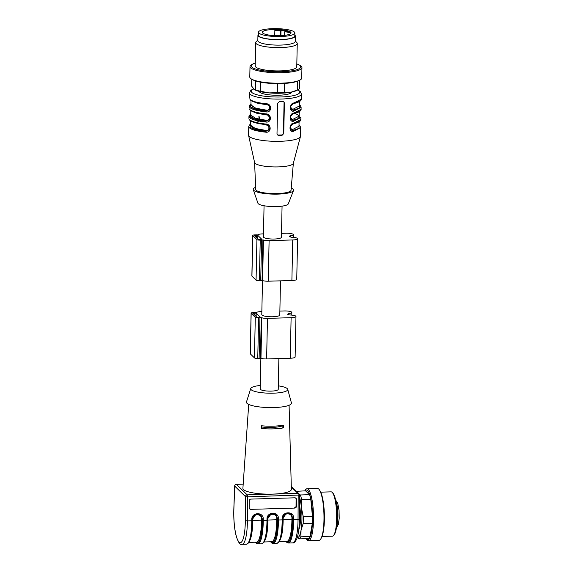 <?xml version="1.0" encoding="UTF-8"?>
<svg xmlns="http://www.w3.org/2000/svg" width="573" height="573" viewBox="0 0 573 573"><rect width="100%" height="100%" fill="white"/><g stroke="black" fill="none" stroke-linecap="round" stroke-linejoin="round"><path stroke-width="0.86" d="M332.211 492.393L332.87 493.052A21.473 4.727 88.3 0 1 336.745 507.535A21.473 4.727 88.3 0 1 334.095 534.874L333.472 535.562A22.161 4.878 -91.7 0 0 336.208 507.341A22.161 4.878 -91.7 0 0 332.211 492.393A22.161 4.878 -91.7 0 0 331.094 491.856L320.701 492.164M321.99 536.471L332.39 536.17A22.161 4.878 -91.7 0 0 333.472 535.562M304.857 490.839A25.971 5.716 88.3 0 1 307.006 488.748L317.478 488.447A25.971 5.716 88.3 0 1 319.77 490.445L320.371 491.527A24.775 5.451 88.3 0 1 324.361 514.232A24.775 5.451 88.3 0 1 321.704 537.123L321.166 538.24A25.971 5.716 88.3 0 1 318.996 540.368L308.525 540.676A25.971 5.716 88.3 0 1 306.254 538.713M319.77 490.445A25.971 5.716 88.3 0 1 323.946 514.239A25.971 5.716 88.3 0 1 321.166 538.24M307.006 488.748A25.971 5.716 88.3 0 1 313.481 514.547A25.971 5.716 88.3 0 1 308.525 540.676M305.001 490.839A24.775 5.451 88.3 0 1 312.543 514.575A24.775 5.451 88.3 0 1 306.397 538.713M299.428 494.478L300.388 494.972L309.542 494.707L305.567 490.817L296.434 491.326M309.542 494.707A24.245 5.336 88.3 0 1 310.795 499.384L301.642 499.649L301.498 508.258L303.31 516.803L312.464 516.538L310.795 499.384M312.464 516.538A24.245 5.336 88.3 0 1 312.321 523.299L303.167 523.564L301.04 530.226L300.861 536.829L310.014 536.564L312.321 523.299M310.014 536.564A24.245 5.336 88.3 0 1 308.618 538.649L299.464 538.914L297.229 537.603M300.388 494.972A24.245 5.336 88.3 0 1 301.642 499.649M303.31 516.803A24.245 5.336 88.3 0 1 303.167 523.564M300.861 536.829A24.245 5.336 88.3 0 1 299.464 538.914M299.529 497.314A22.512 4.956 88.3 0 1 301.498 508.258A22.512 4.956 88.3 0 1 301.04 530.226A22.512 4.956 88.3 0 1 297.265 537.481M291.399 514.633L292.746 519.396A26.666 5.866 88.3 0 1 286.264 541.327M276.207 515.077L277.561 518.558L277.547 519.84A26.666 5.866 88.3 0 1 271.065 541.772M260.887 515.399L262.362 519.002L262.355 520.284A26.666 5.866 88.3 0 1 255.873 542.216M298.769 529.824A16.101 3.545 -91.7 0 0 300.517 518.508A16.101 3.545 -91.7 0 0 299.478 505.1M296.091 499.212L296.048 506.059L296.434 506.317A1.733 1.669 -55.4 0 1 294.737 508.079L250.838 509.361A1.733 1.669 -55.4 0 1 249.162 507.699L249.205 500.859A1.733 1.669 -55.4 0 1 250.902 499.097L294.801 497.815A1.733 1.669 -55.4 0 1 296.477 499.477L296.091 499.212A1.733 1.669 124.6 0 0 295.568 497.98M249.685 508.931A1.733 1.669 124.6 0 0 250.451 509.096M294.35 507.814A1.733 1.669 124.6 0 0 296.048 506.059M285.956 541.335A27.01 5.945 -91.7 0 0 292.824 519.453L292.832 518.193L291.342 514.568L286.335 513.451L282.697 518.486C283.656 513.666 286.471 512.298 291.163 514.404M267.505 518.98L267.512 520.212L266.975 520.313L266.982 519.059C266.753 511.582 278.786 511.223 278.464 518.723L278.457 519.983L277.626 519.897L277.633 518.637L275.964 514.848L271.136 513.895L267.519 518.959C268.458 514.11 271.273 512.742 275.964 514.848M252.306 519.425L252.321 520.656L251.776 520.757L251.791 519.503C251.554 512.026 263.594 511.668 263.265 519.167L263.258 520.427L262.434 520.341L262.441 519.081L260.772 515.292L255.938 514.339L252.328 519.403C253.266 514.554 256.081 513.186 260.772 515.292M250.838 509.361L294.737 508.079M296.434 506.317L296.477 499.477M281.508 425.46L281.501 425.99A14.547 3.159 -178.8 0 1 261.481 426.949M283.413 427.866L283.434 425.13A21 4.555 -178.8 0 1 261.489 425.768L261.467 428.504A21.129 4.584 -178.8 0 0 283.413 427.866L281.501 425.99M248.711 404.423L242.902 488.318A24.245 5.257 1.2 0 0 243.496 489.571A24.245 5.257 1.2 0 0 269.904 494.162A24.245 5.257 1.2 0 0 291.371 489.328L289.086 405.276M260.3 385.471A18.529 4.018 1.2 0 0 250.745 388.53L246.49 401.909A22.512 4.885 1.2 0 0 246.992 403.335A22.512 4.885 1.2 0 0 272.111 407.589A22.512 4.885 1.2 0 0 291.406 402.848L287.718 389.303A18.529 4.018 1.2 0 0 278.299 385.844M250.745 388.53A18.529 4.018 1.2 0 0 251.16 389.697A18.529 4.018 1.2 0 0 271.831 393.207A18.529 4.018 1.2 0 0 287.718 389.303M260.865 358.261L260.221 388.981A9.003 1.955 1.2 0 0 269.188 391.123A9.003 1.955 1.2 0 0 278.227 389.361L278.872 358.576M256.224 313.159L252.843 313.259L256.976 317.299L260.378 317.249L256.224 313.159L256.152 316.489M279.868 311.082L284.222 310.953A6.231 1.354 -178.8 0 1 291.836 312.428A6.231 1.354 -178.8 0 1 288.856 313.517A1.733 0.372 1.2 0 0 288.026 313.803A12.814 2.779 -178.8 0 1 287.667 314.319A12.814 2.779 -178.8 0 1 289.036 314.785A1.733 0.372 1.2 0 0 290.375 315.007A6.231 1.354 -178.8 0 1 295.969 316.475A6.231 1.354 -178.8 0 1 291.113 317.686L267.469 318.38A5.193 1.125 -178.8 0 1 261.818 317.729L261.274 317.7A2.772 0.602 -178.8 0 1 259.956 317.829L258.602 317.865A2.772 0.602 -178.8 0 1 255.293 317.349L251.16 313.309A2.772 0.602 -178.8 0 1 251.089 313.173A2.772 0.602 -178.8 0 1 253.245 312.629L254.598 312.593A2.772 0.602 -178.8 0 1 256.102 312.636L256.554 312.579A5.193 1.125 -178.8 0 1 260.586 311.648L261.847 311.605M295.969 316.475L295.116 357.029A6.231 1.354 -178.8 0 1 290.26 358.247L266.624 358.934A5.193 1.125 -178.8 0 1 260.966 358.283L260.421 358.254A2.772 0.602 -178.8 0 1 259.103 358.383L257.757 358.426A2.772 0.602 -178.8 0 1 254.441 357.903L250.308 353.863A2.772 0.602 -178.8 0 1 250.243 353.727L251.089 313.173M262.498 280.519L261.782 314.627A9.003 1.955 1.2 0 0 270.743 316.769A9.003 1.955 1.2 0 0 279.789 315L280.498 280.842M255.257 235.267L254.476 235.517L258.609 239.564L262.011 239.514L257.85 235.424L255.257 235.267L255.236 236.269M281.493 233.347L285.855 233.218A6.231 1.354 -178.8 0 1 293.462 234.694A6.231 1.354 -178.8 0 1 290.482 235.782A1.733 0.372 1.2 0 0 289.659 236.069A12.814 2.779 -178.8 0 1 289.293 236.585A12.814 2.779 -178.8 0 1 290.661 237.05A1.733 0.372 1.2 0 0 292.001 237.272A6.231 1.354 -178.8 0 1 297.595 238.733A6.231 1.354 -178.8 0 1 292.739 239.951L269.102 240.639A5.193 1.125 -178.8 0 1 263.444 239.987L262.9 239.958A2.772 0.602 -178.8 0 1 261.582 240.087L260.235 240.13A2.772 0.602 -178.8 0 1 256.919 239.607L252.786 235.567A2.772 0.602 -178.8 0 1 252.722 235.431A2.772 0.602 -178.8 0 1 254.878 234.894L256.224 234.851A2.772 0.602 -178.8 0 1 257.728 234.901L258.187 234.844A5.193 1.125 -178.8 0 1 262.212 233.906L263.473 233.87M297.595 238.733L296.742 279.295A6.231 1.354 -178.8 0 1 291.886 280.512L268.25 281.2A5.193 1.125 -178.8 0 1 262.599 280.548L262.054 280.519A2.772 0.602 -178.8 0 1 260.729 280.648L259.383 280.691A2.772 0.602 -178.8 0 1 256.067 280.168L251.934 276.129A2.772 0.602 -178.8 0 1 251.869 275.993L252.722 235.431M264.06 205.757L263.408 236.885A9.003 1.955 1.2 0 0 272.368 239.027A9.003 1.955 1.2 0 0 281.415 237.265L282.066 206.137M290.303 33.864L290.325 32.74A14.375 3.116 1.2 0 0 284.344 30.956A14.375 3.116 1.2 0 0 274.847 30.312L274.739 35.648M274.868 29.467A14.375 3.116 -178.8 0 1 291.063 32.897A14.375 3.116 -178.8 0 1 288.849 34.502A14.375 3.116 -178.8 0 1 272.676 35.512A14.375 3.116 -178.8 0 1 262.327 32.296A14.375 3.116 -178.8 0 1 274.868 29.467M292.072 35.003A18.178 3.947 -178.8 0 1 271.609 36.278A18.178 3.947 -178.8 0 1 258.516 32.21A18.178 3.947 -178.8 0 1 276.78 28.65A18.178 3.947 -178.8 0 1 294.873 32.976A18.178 3.947 -178.8 0 1 292.072 35.003M294.873 32.976L294.809 36.02A18.178 3.947 -178.8 0 1 292.008 38.047A18.178 3.947 -178.8 0 1 271.545 39.322A18.178 3.947 -178.8 0 1 258.452 35.254L258.516 32.21M258.473 34.308A18.701 4.061 1.2 0 0 257.936 35.247A18.701 4.061 1.2 0 0 280.763 39.673A18.701 4.061 1.2 0 0 295.331 36.027A18.701 4.061 1.2 0 0 294.83 35.068M257.936 35.247L257.821 40.654A18.701 4.061 1.2 0 0 280.648 45.088A18.701 4.061 1.2 0 0 295.217 41.435L295.331 36.027M257.829 40.196L256.246 41.643A20.778 4.505 1.2 0 0 255.701 42.638A20.778 4.505 1.2 0 0 276.379 47.58A20.778 4.505 1.2 0 0 297.251 43.505A20.778 4.505 1.2 0 0 296.75 42.495L295.224 40.977M255.701 42.638L255.214 65.959A20.778 4.505 1.2 0 0 275.892 70.902A20.778 4.505 1.2 0 0 296.764 66.826L297.251 43.505M255.272 63.03A24.775 5.372 1.2 0 0 253.173 63.847A24.775 5.372 1.2 0 0 275.878 71.768A24.775 5.372 1.2 0 0 298.891 64.806A24.775 5.372 1.2 0 0 296.821 63.904M253.173 63.847L252.056 64.398A25.971 5.637 1.2 0 0 250.007 66.525A25.971 5.637 1.2 0 0 275.857 72.707A25.971 5.637 1.2 0 0 301.942 67.614A25.971 5.637 1.2 0 0 299.987 65.401L298.891 64.806M250.007 66.525L249.785 77.004A25.971 5.637 1.2 0 0 251.74 79.21A25.971 5.637 1.2 0 0 275.634 83.178A25.971 5.637 1.2 0 0 299.672 80.22A25.971 5.637 1.2 0 0 301.72 78.093L301.942 67.614M251.74 79.21L252.836 79.812A24.775 5.372 1.2 0 0 275.627 83.594A24.775 5.372 1.2 0 0 298.554 80.772L299.672 80.22L299.486 88.686A24.245 5.257 1.2 0 1 297.874 89.882A24.245 5.257 1.2 0 1 297.43 90.083L297.616 81.18M251.755 79.217L251.611 86.086L254.426 89.646L255.587 89.975L255.773 81.008M255.587 89.975A24.245 5.257 1.2 0 0 260.285 91.171L268.859 92.898L277.468 92.668L277.661 83.622M260.479 82.154L260.285 91.171M284.416 83.429L284.222 92.475L290.812 92.253L297.43 90.083M277.468 92.668A24.245 5.257 1.2 0 0 284.222 92.475M254.426 89.646L254.72 89.803A22.512 4.885 1.2 0 0 268.859 92.898A22.512 4.885 1.2 0 0 290.812 92.253A22.512 4.885 1.2 0 0 296.255 90.677L297.874 89.882M292.961 123.711L291.485 124.749M290.11 127.664L292.817 130.472L290.726 129.82M293.175 113.569L291.7 114.607M290.325 117.522L293.032 120.33L290.941 119.685M299.5 101.571L299.407 105.941L292.753 109.4L290.532 107.387M265.944 124.499L266.18 125.043C269.947 124.964 269.811 131.203 266.065 130.451L265.8 131.26L269.224 129.555L268.558 125.659M259.068 120.201L259.411 119.299M266.159 114.364L266.395 114.901C270.155 114.822 270.026 121.068 266.28 120.309L266.015 121.118L269.432 119.413L268.773 115.524M259.283 110.059L259.626 109.157M251.346 100.368L256.976 103.104L266.603 104.759C270.37 104.68 270.241 110.926 266.488 110.166L266.23 110.983L269.647 109.278L268.981 105.382M293.383 103.434L299.185 101.371M291.156 109.543L293.24 110.188L299.006 108.161L299.421 105.346M292.753 109.4L293.82 111.069L301.111 107.323L300.474 105.776L299.428 104.902M291.557 92.11A16.101 3.495 -178.8 0 1 275.384 95.233A16.101 3.495 -178.8 0 1 259.354 91.436M256.797 122.3C259.777 120.896 260.464 118.862 258.874 116.19L259.283 120.237M266.603 104.759L266.373 104.222M291.163 119.821L293.125 120.423L293.605 121.211L300.897 117.465L300.854 119.492L293.562 123.238L290.375 126.375L290.869 129.885M290.948 129.964L292.91 130.558L293.39 131.353L300.682 127.607L300.051 126.06L299.006 125.179M301.111 107.323L301.069 109.357L293.777 113.096L290.583 116.24L291.084 119.743M293.476 103.52L290.798 106.098L291.292 109.608M291.371 109.687L293.333 110.281L299.471 108.089L299.421 105.06M277.332 134.755A1.733 1.647 134.4 0 0 278.328 135.056L281.701 134.956A1.733 1.647 134.4 0 0 283.427 133.215L284.065 102.796A1.733 1.647 134.4 0 0 283.75 101.793M250.53 124.32L250.079 127.106C252.328 129.032 257.599 130.451 265.893 131.353L269.453 129.634L268.801 125.974M268.701 125.874L265.808 124.047L266.037 124.592M250.738 114.185L250.294 116.964C252.543 118.898 257.814 120.309 266.108 121.211L269.668 119.492L269.009 115.832M268.916 115.739L266.022 113.912L266.252 114.45M250.953 104.042L250.501 106.829C252.75 108.755 258.022 110.166 266.323 111.069L269.883 109.35L269.224 105.697M269.131 105.597L266.237 103.77C257.714 102.846 252.292 101.392 249.986 99.408L250.179 99.888C252.629 101.98 258.036 103.455 266.409 104.322L269.145 105.539M293.39 131.353C288.778 132.743 288.971 123.431 293.562 123.238L293.054 123.804M293.605 121.211C288.993 122.601 289.186 113.296 293.777 113.096L293.261 113.662M253.467 88.894L250.852 90.312L249.456 92.89A25.971 5.637 -178.8 0 0 275.305 99.065A25.971 5.637 -178.8 0 0 301.391 93.979L301.276 99.215L293.992 102.961C289.401 103.154 289.2 112.458 293.82 111.069M277.64 103.319L277.003 133.738L277.361 134.784L278.313 135.378L282.074 135.314L283.757 133.538L284.394 103.119L284.065 102.094L283.155 101.543L279.402 101.614L277.64 103.319M250.523 124.613L253.087 128.638L265.8 131.26L265.636 132.162C271.538 133.244 271.731 123.94 265.808 124.047C257.284 123.123 251.869 121.669 249.563 119.693L249.749 120.165C252.206 122.257 257.614 123.739 265.979 124.606L268.723 125.816M250.73 114.471L253.295 118.496L266.015 121.118L265.851 122.02C271.752 123.102 271.946 113.798 266.022 113.912C257.499 112.981 252.084 111.534 249.771 109.55L249.964 110.023C252.414 112.115 257.829 113.597 266.194 114.464L268.93 115.682M250.945 104.336L253.51 108.361L266.23 110.983L266.065 111.885C271.96 112.967 272.161 103.663 266.237 103.77L266.459 104.307M300.682 127.607L300.503 136.224A25.971 5.637 -178.8 0 1 300.46 136.524A25.971 5.637 -178.8 0 1 274.417 141.316A25.971 5.637 -178.8 0 1 248.596 135.436A25.971 5.637 -178.8 0 1 248.567 135.135L248.746 126.518L249.391 127.8C251.697 129.785 257.119 131.238 265.636 132.162M300.46 136.524L293.326 163.348A19.396 4.204 -178.8 0 1 278.256 166.908A19.396 4.204 -178.8 0 1 254.605 162.539L248.596 135.436M293.347 163.269L291.055 190.179A17.663 3.832 -178.8 0 1 273.321 193.588A17.663 3.832 -178.8 0 1 255.744 189.441L254.584 162.453M291.242 188.073A20.17 4.376 -178.8 0 1 293.075 189.183A20.17 4.376 -178.8 0 1 293.498 190.53A20.17 4.376 -178.8 0 1 273.314 194.132A20.17 4.376 -178.8 0 1 253.287 189.684A20.17 4.376 -178.8 0 1 255.651 187.328M293.498 190.53L288.298 203.859A15.235 3.309 -178.8 0 1 273.049 206.581A15.235 3.309 -178.8 0 1 257.929 203.222L253.287 189.684M290.325 32.74L285.096 31.694A2.421 0.523 1.2 0 0 285.476 31.422A2.421 0.523 1.2 0 0 284.344 30.956A2.421 0.523 1.2 0 0 280.999 31.049L274.847 30.312M284.566 35.361L284.638 31.844M280.441 35.676L280.534 31.2M282.711 519.611L291.915 519.31L291.922 518.028C292.173 512.298 282.969 512.57 283.148 518.286L283.141 519.568A25.971 5.716 88.3 0 1 280.047 539.938M279.266 541.528L286.915 541.306A25.971 5.716 -91.7 0 0 291.915 519.31L292.746 519.396M267.512 520.055L276.723 519.754L276.73 518.472C276.974 512.742 267.77 513.014 267.949 518.73L267.942 520.012A25.971 5.716 88.3 0 1 264.848 540.382M264.067 541.972L271.717 541.75A25.971 5.716 -91.7 0 0 276.723 519.754L277.547 519.84M252.321 520.499L261.524 520.198L261.532 518.916C261.782 513.186 252.578 513.458 252.757 519.174L252.743 520.456A25.971 5.716 88.3 0 1 249.656 540.826M248.875 542.416L256.525 542.194A25.971 5.716 -91.7 0 0 261.524 520.198L262.355 520.284M282.181 518.615L282.718 518.515L282.711 519.768L282.174 519.869L282.181 518.615C281.945 511.137 293.985 510.779 293.663 518.279L291.922 518.028M282.725 518.329L283.148 518.286M278.464 518.723L276.73 518.472M267.527 518.773L267.949 518.73M263.265 519.167L261.532 518.916M252.328 519.217L252.757 519.174M276.838 543.333A27.705 6.095 -91.7 0 0 282.174 519.869L278.457 519.983A27.705 6.095 88.3 0 1 273.12 543.44L276.838 543.333L278.879 542.094C280.369 540.998 282.682 532.36 282.711 519.768L282.718 518.515M270.764 541.779A27.01 5.945 -91.7 0 0 277.626 519.897M261.639 543.777A27.705 6.095 -91.7 0 0 266.975 520.313L263.258 520.427A27.705 6.095 88.3 0 1 257.922 543.884L261.639 543.777L263.68 542.538C265.177 541.442 267.484 532.804 267.512 520.212L267.519 518.952L266.982 519.059M255.565 542.223A27.01 5.945 -91.7 0 0 262.434 520.341M246.447 544.221A27.705 6.095 -91.7 0 0 251.776 520.757L247.393 520.886A27.705 6.095 88.3 0 1 242.057 544.35L246.447 544.221L248.489 542.982C249.978 541.886 252.285 533.248 252.321 520.656L252.328 519.396L251.791 519.503M293.663 518.279L293.648 519.539L292.824 519.453M234.729 485.861A1.733 0.48 2.1 0 0 234.665 485.983A1.733 0.48 2.1 0 0 234.708 486.097A1.733 1.647 -45.6 0 1 236.434 484.357L247.192 494.879L297.845 493.396A1.733 0.38 88.3 0 1 298.189 495.351L298.039 519.41L293.648 519.539A27.705 6.095 88.3 0 1 288.319 542.996L292.71 542.867A27.705 6.095 -91.7 0 0 298.039 519.41L299.35 519.095M233.87 509.254A1.733 0.48 2.1 0 0 233.82 509.361A1.733 0.48 2.1 0 0 233.863 509.469A25.971 5.716 -91.7 0 0 239.027 542.058A25.971 5.716 -91.7 0 0 245.316 520.671L247.393 520.886L247.536 496.834L245.466 496.619L234.708 486.097L233.863 509.469M245.316 520.671L245.466 496.619A1.733 1.647 134.4 0 1 247.192 494.879A1.733 0.38 88.3 0 1 247.536 496.834L299.493 495.036A1.733 1.647 -45.6 0 0 299.02 493.854L291.292 486.291M236.255 484.371A1.733 0.38 88.3 0 1 236.348 484.314A1.733 0.38 88.3 0 1 236.434 484.357L243.188 484.156M291.313 487.007L297.845 493.396A1.733 1.647 -45.6 0 1 299.02 493.854A1.733 1.733 0 0 1 299.536 495.101L299.393 519.152C299.256 527.919 298.44 534.351 296.936 538.462C295.439 541.807 294.028 543.283 292.71 542.867M335.893 501.368A14.196 3.123 88.3 0 1 337.905 513.831A14.196 3.123 88.3 0 1 336.623 526.394M254.935 315.3L254.978 312.965M253.61 314.004L253.631 313.001M250.308 353.863L251.16 313.309M254.441 357.903L255.293 317.349M257.757 358.426L258.602 317.865M259.103 358.383L259.956 317.829M260.421 358.254L261.274 317.7M260.966 358.283L261.818 317.729M266.624 358.934L267.469 318.38M290.26 358.247L291.113 317.686M288.011 314.427L288.026 313.803M288.828 314.706L288.856 313.517M257.786 238.755L257.85 235.424M256.561 237.559L256.611 235.224M290.454 236.964L290.482 235.782M289.644 236.685L289.659 236.069M291.886 280.512L292.739 239.951M268.25 281.2L269.102 240.639M262.599 280.548L263.444 239.987M262.054 280.519L262.9 239.958M260.729 280.648L261.582 240.087M259.383 280.691L260.235 240.13M256.067 280.168L256.919 239.607M251.934 276.129L252.786 235.567M292.445 124.277L298.762 121.648M299.07 121.848L298.984 126.218L292.33 129.684M292.653 114.134L298.97 111.513M299.285 111.706L299.192 116.075L292.545 119.542M266.065 130.451L255.264 128.452L250.508 125.201L250.602 120.831M266.18 125.043L251.955 121.562M266.28 120.309L255.472 118.31L250.723 115.066L250.809 110.696M266.395 114.901L256.761 113.246L251.132 110.51M251.024 100.554L250.931 104.923L255.687 108.168L266.488 110.166M298.999 125.337L299.042 128.373L292.817 130.472M299.213 115.194L299.256 118.231L293.032 120.33M297.566 90.033A24.245 5.257 -178.8 0 1 299.092 91.05A24.245 5.257 -178.8 0 1 272.741 96.916A24.245 5.257 -178.8 0 1 253.603 89.03M298.648 117.15L299.736 117.809M278.328 135.056L278.7 135.414M281.701 134.956L282.074 135.314M250.745 114.027L249.083 115.753L249.606 117.666C251.912 119.642 257.327 121.096 265.851 122.02M250.953 103.885L249.291 105.611L249.814 107.523C252.127 109.5 257.542 110.954 266.065 111.885M280.899 35.662L280.999 31.049M270.592 541.786L271.917 543.111L273.12 543.44M255.393 542.23L256.718 543.555L257.922 543.884M285.784 541.342L287.109 542.667L288.319 542.996M243.196 484.113L236.348 484.314A1.733 1.733 0 0 0 234.665 485.983L233.82 509.361C233.54 519.561 234.328 528.449 236.183 536.02C238.282 542.488 240.245 545.26 242.057 544.35M335.62 500.043L337.705 503.144L339.051 510.35L339.209 518.329L338.342 524.481L336.43 527.726M291.779 315.107L291.836 312.428M293.405 237.365L293.462 234.694M299.192 116.075L297.595 114.536L293.777 113.117M259.856 109.199L259.025 110.883M291.113 119.85L291.127 119.864C289.558 117.3 290.325 115.23 293.419 113.662C300.782 112.172 301.326 109.737 301.069 109.357M291.328 109.715L291.335 109.722C289.773 107.158 290.532 105.095 293.627 103.527C300.99 102.037 301.541 99.595 301.276 99.215M300.854 119.492C301.119 119.872 300.567 122.314 293.204 123.804C290.11 125.372 289.351 127.442 290.926 130.014M301.391 93.979L300.266 91.501L297.788 89.925M248.746 126.518L249.441 125L250.53 124.162M249.456 92.89L249.341 98.126M249.176 106.241L249.133 108.268M248.961 116.376L248.918 118.403"/></g></svg>
